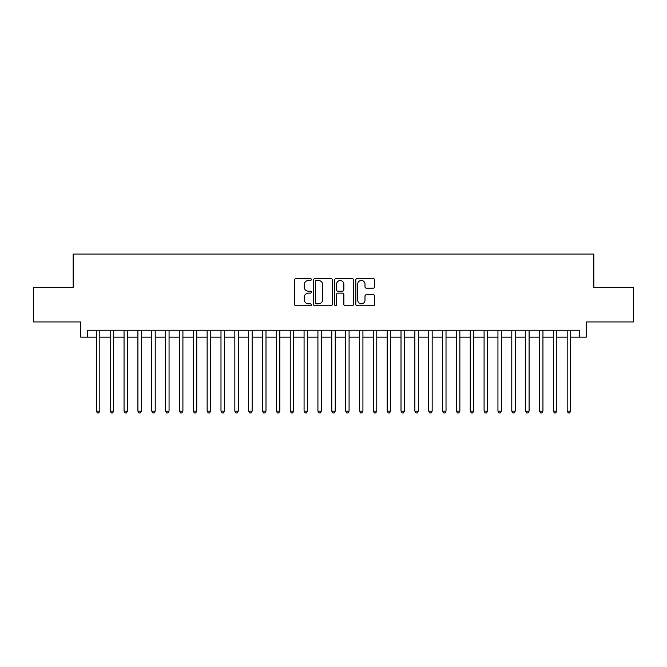 <?xml version="1.0" encoding="UTF-8"?>
<svg xmlns="http://www.w3.org/2000/svg" width="667" height="667" viewBox="0 0 667 667"><rect width="100%" height="100%" fill="white"/><g stroke="black" fill="none" stroke-linecap="round" stroke-linejoin="round"><path stroke-width="1" d="M311.347 279.523A0.95 0.95 0 0 0 310.397 278.573L295.948 278.573A1.359 1.359 0 0 0 294.589 279.932L294.589 304.394A1.359 1.359 0 0 0 295.948 305.753L310.397 305.753A0.95 0.95 0 0 0 311.347 304.802A0.95 0.95 0 0 0 310.397 303.852L308.521 303.852A4.352 4.352 0 0 1 304.177 299.508L304.177 297.465A4.352 4.352 0 0 1 308.521 293.113L310.397 293.113A0.95 0.95 0 0 0 311.347 292.163A0.95 0.95 0 0 0 310.397 291.212L308.521 291.212A4.352 4.352 0 0 1 304.177 286.86L304.177 284.826A4.352 4.352 0 0 1 308.521 280.474L310.397 280.474A0.95 0.95 0 0 0 311.347 279.523M373.228 288.152A1.359 1.359 0 0 0 374.587 286.793L374.587 279.932A1.359 1.359 0 0 0 373.228 278.573L357.187 278.573A1.359 1.359 0 0 0 355.828 279.932L355.828 304.394A1.359 1.359 0 0 0 357.187 305.753L373.228 305.753A1.359 1.359 0 0 0 374.587 304.394L374.587 296.106A1.359 1.359 0 0 0 373.228 294.747L366.358 294.747A1.359 1.359 0 0 0 364.999 296.106L364.999 300.217A3.635 3.635 0 0 1 361.364 303.852A3.635 3.635 0 0 1 357.729 300.217L357.729 284.109A3.635 3.635 0 0 1 361.364 280.474A3.635 3.635 0 0 1 364.999 284.109L364.999 286.793A1.359 1.359 0 0 0 366.358 288.152L373.228 288.152M87.702 337.168L87.702 330.248L579.298 330.248L579.298 337.168L586.218 337.168L586.218 321.936L633.65 321.936L633.65 287.319L593.838 287.319L593.838 254.085L73.162 254.085L73.162 287.319L33.35 287.319L33.35 321.936L80.782 321.936L80.782 337.168L96.356 337.168M332.308 279.932A1.359 1.359 0 0 0 330.949 278.573L314.916 278.573A1.359 1.359 0 0 0 313.557 279.932L313.557 304.394A1.359 1.359 0 0 0 314.916 305.753L330.949 305.753A1.359 1.359 0 0 0 332.308 304.394L332.308 279.932M336.051 278.573L352.084 278.573A1.359 1.359 0 0 1 353.443 279.932L353.443 304.394A1.359 1.359 0 0 1 352.084 305.753L345.223 305.753A1.359 1.359 0 0 1 343.864 304.394L343.864 294.472A1.359 1.359 0 0 0 342.505 293.113L337.952 293.113A1.359 1.359 0 0 0 336.593 294.472L336.593 304.802A0.95 0.95 0 0 1 335.643 305.753A0.95 0.95 0 0 1 334.692 304.802L334.692 279.932A1.359 1.359 0 0 1 336.051 278.573M99.817 337.168L110.205 337.168M113.665 337.168L124.054 337.168M127.514 337.168L137.902 337.168M141.362 337.168L151.751 337.168M155.211 337.168L165.599 337.168M169.059 337.168L179.44 337.168M182.908 337.168L193.288 337.168M196.757 337.168L207.137 337.168M210.605 337.168L220.985 337.168M224.445 337.168L234.834 337.168M238.294 337.168L248.683 337.168M252.143 337.168L262.531 337.168M265.991 337.168L276.38 337.168M279.84 337.168L290.228 337.168M293.688 337.168L304.077 337.168M307.537 337.168L317.917 337.168M321.386 337.168L331.766 337.168M335.234 337.168L345.614 337.168M349.083 337.168L359.463 337.168M362.923 337.168L373.312 337.168M376.772 337.168L387.16 337.168M390.62 337.168L401.009 337.168M404.469 337.168L414.857 337.168M418.317 337.168L428.706 337.168M432.166 337.168L442.554 337.168M446.015 337.168L456.395 337.168M459.863 337.168L470.243 337.168M473.712 337.168L484.092 337.168M487.56 337.168L497.941 337.168M501.401 337.168L511.789 337.168M515.249 337.168L525.638 337.168M529.098 337.168L539.486 337.168M542.946 337.168L553.335 337.168M556.795 337.168L567.183 337.168M570.644 337.168L579.298 337.168M316.408 280.474A0.95 0.95 0 0 0 315.458 281.424L315.458 302.901A0.95 0.95 0 0 0 316.408 303.852L318.376 303.852A4.352 4.352 0 0 0 322.728 299.508L322.728 284.826A4.352 4.352 0 0 0 318.376 280.474L316.408 280.474M343.864 284.175A3.635 3.635 0 0 0 340.228 280.54A3.635 3.635 0 0 0 336.593 284.175L336.593 289.853A1.359 1.359 0 0 0 337.952 291.212L342.505 291.212A1.359 1.359 0 0 0 343.864 289.853L343.864 284.175M99.817 330.248L99.817 411.114L96.356 411.114L96.356 330.248M99.817 411.114L98.783 412.915L97.399 412.915L96.356 411.114M113.665 330.248L113.665 411.114L110.205 411.114L110.205 330.248M113.665 411.114L112.631 412.915L111.247 412.915L110.205 411.114M127.514 330.248L127.514 411.114L124.054 411.114L124.054 330.248M127.514 411.114L126.48 412.915L125.088 412.915L124.054 411.114M141.362 330.248L141.362 411.114L137.902 411.114L137.902 330.248M141.362 411.114L140.32 412.915L138.936 412.915L137.902 411.114M155.211 330.248L155.211 411.114L151.751 411.114L151.751 330.248M155.211 411.114L154.169 412.915L152.785 412.915L151.751 411.114M169.059 330.248L169.059 411.114L165.599 411.114L165.599 330.248M169.059 411.114L168.017 412.915L166.633 412.915L165.599 411.114M182.908 330.248L182.908 411.114L179.44 411.114L179.44 330.248M182.908 411.114L181.866 412.915L180.482 412.915L179.44 411.114M196.757 330.248L196.757 411.114L193.288 411.114L193.288 330.248M196.757 411.114L195.714 412.915L194.33 412.915L193.288 411.114M210.605 330.248L210.605 411.114L207.137 411.114L207.137 330.248M210.605 411.114L209.563 412.915L208.179 412.915L207.137 411.114M224.445 330.248L224.445 411.114L220.985 411.114L220.985 330.248M224.445 411.114L223.412 412.915L222.028 412.915L220.985 411.114M238.294 330.248L238.294 411.114L234.834 411.114L234.834 330.248M238.294 411.114L237.26 412.915L235.876 412.915L234.834 411.114M252.143 330.248L252.143 411.114L248.683 411.114L248.683 330.248M252.143 411.114L251.109 412.915L249.725 412.915L248.683 411.114M265.991 330.248L265.991 411.114L262.531 411.114L262.531 330.248M265.991 411.114L264.957 412.915L263.565 412.915L262.531 411.114M279.84 330.248L279.84 411.114L276.38 411.114L276.38 330.248M279.84 411.114L278.798 412.915L277.414 412.915L276.38 411.114M293.688 330.248L293.688 411.114L290.228 411.114L290.228 330.248M293.688 411.114L292.646 412.915L291.262 412.915L290.228 411.114M307.537 330.248L307.537 411.114L304.077 411.114L304.077 330.248M307.537 411.114L306.495 412.915L305.111 412.915L304.077 411.114M321.386 330.248L321.386 411.114L317.917 411.114L317.917 330.248M321.386 411.114L320.343 412.915L318.959 412.915L317.917 411.114M335.234 330.248L335.234 411.114L331.766 411.114L331.766 330.248M335.234 411.114L334.192 412.915L332.808 412.915L331.766 411.114M349.083 330.248L349.083 411.114L345.614 411.114L345.614 330.248M349.083 411.114L348.041 412.915L346.657 412.915L345.614 411.114M362.923 330.248L362.923 411.114L359.463 411.114L359.463 330.248M362.923 411.114L361.889 412.915L360.505 412.915L359.463 411.114M376.772 330.248L376.772 411.114L373.312 411.114L373.312 330.248M376.772 411.114L375.738 412.915L374.354 412.915L373.312 411.114M390.62 330.248L390.62 411.114L387.16 411.114L387.16 330.248M390.62 411.114L389.586 412.915L388.202 412.915L387.16 411.114M404.469 330.248L404.469 411.114L401.009 411.114L401.009 330.248M404.469 411.114L403.435 412.915L402.043 412.915L401.009 411.114M418.317 330.248L418.317 411.114L414.857 411.114L414.857 330.248M418.317 411.114L417.275 412.915L415.891 412.915L414.857 411.114M432.166 330.248L432.166 411.114L428.706 411.114L428.706 330.248M432.166 411.114L431.124 412.915L429.74 412.915L428.706 411.114M446.015 330.248L446.015 411.114L442.554 411.114L442.554 330.248M446.015 411.114L444.972 412.915L443.588 412.915L442.554 411.114M459.863 330.248L459.863 411.114L456.395 411.114L456.395 330.248M459.863 411.114L458.821 412.915L457.437 412.915L456.395 411.114M473.712 330.248L473.712 411.114L470.243 411.114L470.243 330.248M473.712 411.114L472.67 412.915L471.286 412.915L470.243 411.114M487.56 330.248L487.56 411.114L484.092 411.114L484.092 330.248M487.56 411.114L486.518 412.915L485.134 412.915L484.092 411.114M501.401 330.248L501.401 411.114L497.941 411.114L497.941 330.248M501.401 411.114L500.367 412.915L498.983 412.915L497.941 411.114M515.249 330.248L515.249 411.114L511.789 411.114L511.789 330.248M515.249 411.114L514.215 412.915L512.831 412.915L511.789 411.114M529.098 330.248L529.098 411.114L525.638 411.114L525.638 330.248M529.098 411.114L528.064 412.915L526.68 412.915L525.638 411.114M542.946 330.248L542.946 411.114L539.486 411.114L539.486 330.248M542.946 411.114L541.912 412.915L540.52 412.915L539.486 411.114M556.795 330.248L556.795 411.114L553.335 411.114L553.335 330.248M556.795 411.114L555.753 412.915L554.369 412.915L553.335 411.114M570.644 330.248L570.644 411.114L567.183 411.114L567.183 330.248M570.644 411.114L569.601 412.915L568.217 412.915L567.183 411.114"/></g></svg>
